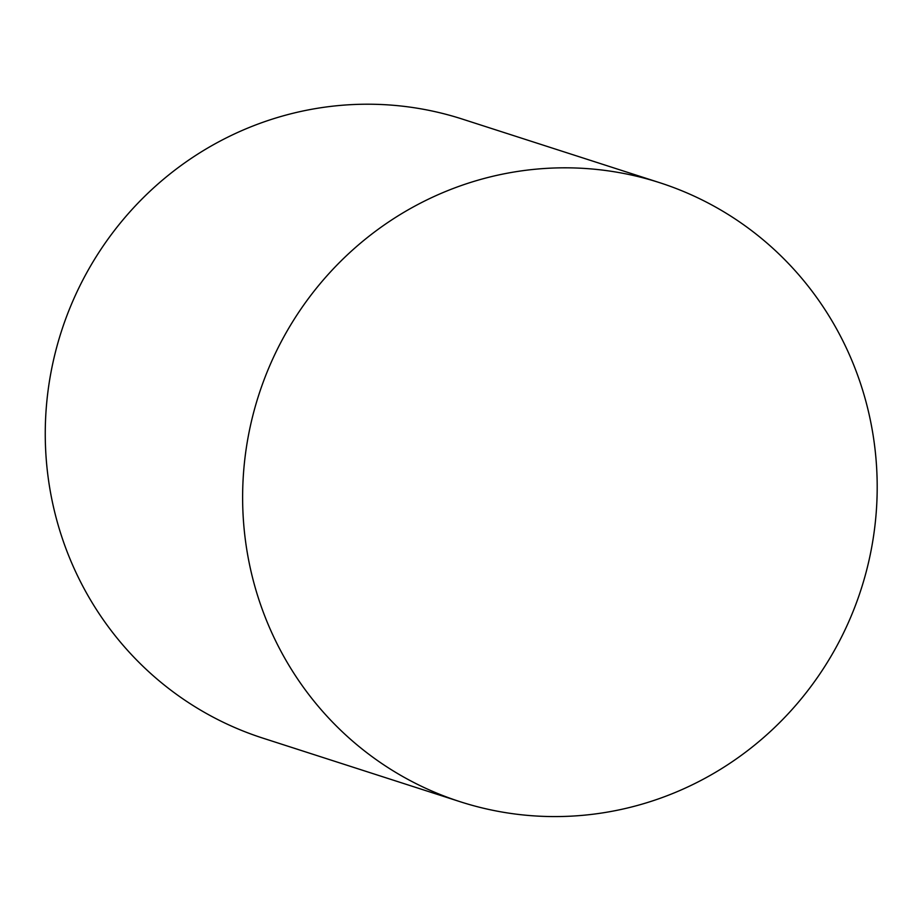 <?xml version="1.0" encoding="UTF-8"?>
<svg xmlns="http://www.w3.org/2000/svg" width="922" height="922" viewBox="0 0 922 922"><rect width="100%" height="100%" fill="white"/><g stroke="black" fill="none" stroke-linecap="round" stroke-linejoin="round"><path stroke-width="1.38" d="M460.147 801.714L262.793 738.107A325.201 316.453 -72.1 0 1 61.348 331.517A325.201 316.453 -72.1 0 1 462.302 119.076L659.668 182.683A325.201 316.453 -72.1 0 1 855.316 369.031A325.201 316.453 -72.1 0 1 790.212 711.553A325.201 316.453 -72.1 0 1 460.147 801.714A325.201 316.453 -72.1 0 1 258.713 395.123A325.201 316.453 -72.1 0 1 659.668 182.683"/></g></svg>
